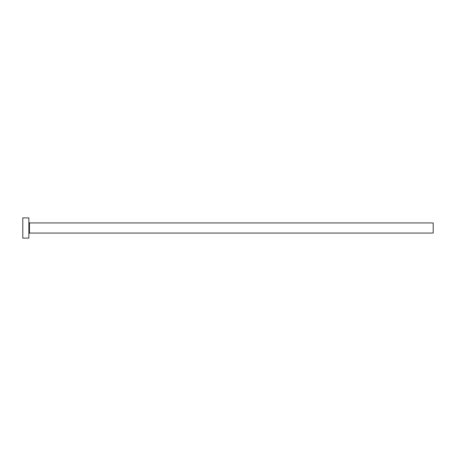 <?xml version="1.0" encoding="UTF-8"?>
<svg xmlns="http://www.w3.org/2000/svg" width="456" height="456" viewBox="0 0 456 456"><rect width="100%" height="100%" fill="white"/><g stroke="black" fill="none" stroke-linecap="round" stroke-linejoin="round"><path stroke-width="0.68" d="M29.469 233.056L29.469 222.944L433.2 222.944L433.2 233.056L29.469 233.056L28.865 233.66M28.865 228L28.865 238.106L22.8 238.106L22.8 217.894L28.865 217.894L28.865 228M29.469 222.944L28.865 222.34"/></g></svg>

